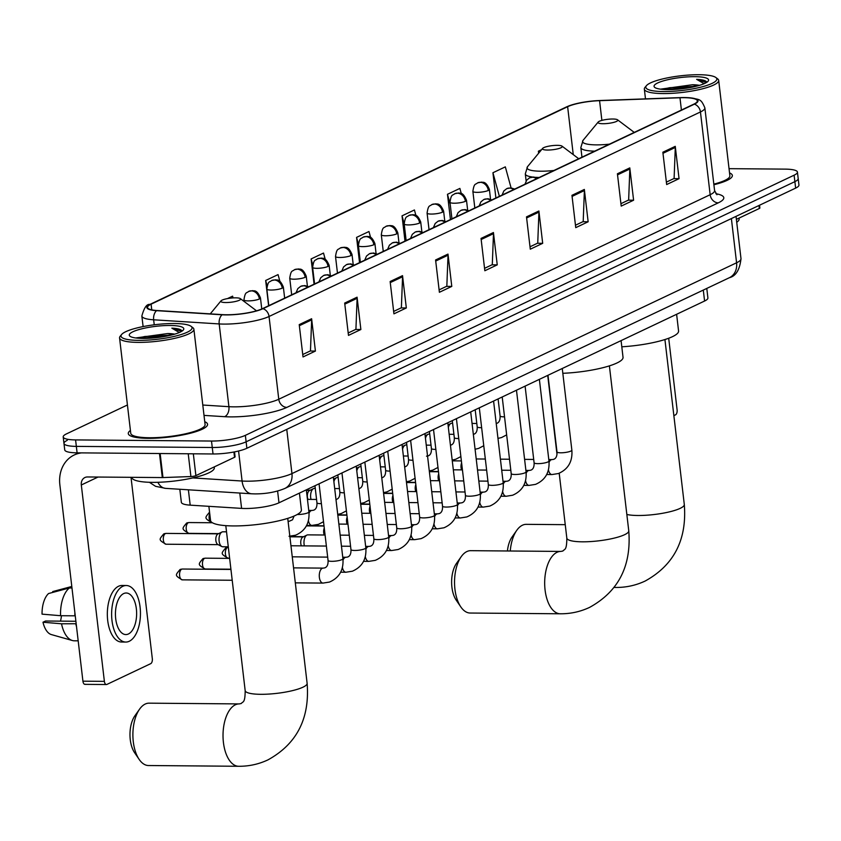 <?xml version="1.0" encoding="UTF-8"?>
<svg xmlns="http://www.w3.org/2000/svg" width="841" height="841" viewBox="0 0 841 841"><rect width="100%" height="100%" fill="white"/><g stroke="black" fill="none" stroke-linecap="round" stroke-linejoin="round"><path stroke-width="1.26" d="M706.787 288.421L707.901 297.935A24.946 5.141 173.3 0 1 704.59 301.025L278.981 502.802A24.946 5.141 173.3 0 1 241.588 508.385L190.192 505.147A24.946 5.141 173.3 0 1 181.351 502.298L179.816 489.262M67.28 440.327A24.946 5.141 -6.7 0 0 63.969 443.417L64.725 449.882A24.946 5.141 -6.7 0 0 77.099 452.847L213.025 453.972A24.946 5.141 -6.7 0 0 246.876 448.274L795.639 188.111A24.946 5.141 -6.7 0 0 798.95 185.02L798.193 178.555A24.946 5.141 -6.7 0 1 794.871 181.645A24.946 5.141 -6.7 0 0 798.193 178.555L797.436 172.09A24.946 5.141 -6.7 0 0 785.052 169.125L729.042 168.663M127.433 404.984L66.523 433.861A24.946 5.141 -6.7 0 0 63.201 436.952A24.946 5.141 -6.7 0 0 75.585 439.917L211.501 441.041A24.946 5.141 -6.7 0 0 245.362 435.344L246.119 441.809L794.871 181.645L246.119 441.809A24.946 5.141 -6.7 0 1 212.258 447.507A24.946 5.141 -6.7 0 0 246.119 441.809L246.876 448.274M75.585 439.917L76.342 446.382L212.258 447.507L76.342 446.382A24.946 5.141 -6.7 0 1 63.969 443.417A24.946 5.141 -6.7 0 0 76.342 446.382L77.099 452.847M130.429 430.445A39.916 8.231 -6.7 0 0 128.284 433.578A39.916 8.231 -6.7 0 0 148.09 438.329A39.916 8.231 -6.7 0 0 188.163 433.777A39.916 8.231 -6.7 0 0 207.569 424.263A39.916 8.231 -6.7 0 0 204.752 421.709A39.916 8.231 -6.7 0 1 207.569 424.263A39.916 8.231 -6.7 0 1 188.163 433.777A39.916 8.231 -6.7 0 1 148.09 438.329A39.916 8.231 -6.7 0 1 128.284 433.578A39.916 8.231 -6.7 0 1 130.429 430.445M684.143 97.693A26.607 5.488 173.3 0 1 697.347 100.857A26.607 5.488 173.3 0 1 693.814 104.158L262.413 308.689A26.607 5.488 173.3 0 1 222.518 314.639L156.983 310.508A26.607 5.488 173.3 0 1 147.553 307.47A26.607 5.488 173.3 0 1 151.096 304.179L567.633 106.702A26.607 5.488 173.3 0 1 599.57 100.678L679.97 97.756A26.607 5.488 173.3 0 1 684.143 97.693M684.469 97.545A27.28 5.624 -6.7 0 0 680.19 97.609L599.791 100.521A27.28 5.624 -6.7 0 0 571.323 105.051A27.28 5.624 -6.7 0 0 567.055 106.691L150.518 304.169A27.28 5.624 -6.7 0 0 156.563 310.665L222.098 314.786A27.28 5.624 -6.7 0 0 262.981 308.689L694.382 104.158A27.28 5.624 -6.7 0 0 689.178 97.735A27.28 5.624 -6.7 0 0 684.469 97.545M299.228 324.615L303.023 356.941L315.417 351.065L311.622 318.739L299.228 324.615M302.739 354.524L310.466 350.865L311.664 319.864A6.654 5.561 -115.4 0 0 311.622 318.739M310.129 351.023L315.417 351.065M344.684 303.065L348.479 335.391L360.873 329.514L357.078 297.188L344.684 303.065M348.195 332.973L355.922 329.315L357.12 298.313A6.654 5.561 -115.4 0 0 357.078 297.188M355.585 329.472L360.873 329.514M390.14 281.514L393.935 313.84L406.329 307.964L402.534 275.638L390.14 281.514M393.651 311.422L401.378 307.764L402.576 276.763A6.654 5.561 -115.4 0 0 402.534 275.638M401.041 307.922L406.329 307.964M435.585 259.974L439.391 292.29L451.785 286.413L447.99 254.087L435.585 259.974M439.107 289.872L446.834 286.213L448.032 255.212A6.654 5.561 -115.4 0 0 447.99 254.087M446.487 286.371L451.785 286.413M662.855 152.221L666.661 184.547L679.055 178.67L675.26 146.345L662.855 152.221M666.377 182.129L674.104 178.46L675.302 147.459A6.654 5.561 -115.4 0 0 675.26 146.345M673.767 178.628L679.055 178.67M617.41 173.772L621.205 206.098L633.599 200.221L629.804 167.895L617.41 173.772M620.921 203.68L628.648 200.011L629.846 169.009A6.654 5.561 -115.4 0 0 629.804 167.895M628.311 200.169L633.599 200.221M571.954 195.322L575.749 227.648L588.143 221.772L584.348 189.446L571.954 195.322M575.465 225.23L583.191 221.561L584.39 190.56A6.654 5.561 -115.4 0 0 584.348 189.446M582.855 221.719L588.143 221.772M526.498 216.873L530.293 249.199L542.687 243.322L538.892 210.996L526.498 216.873M530.009 246.781L537.735 243.112L538.934 212.111A6.654 5.561 -115.4 0 0 538.892 210.996M537.399 243.27L542.687 243.322M481.041 238.424L484.837 270.749L497.241 264.862L493.436 232.536L481.041 238.424M484.553 268.332L492.29 264.663L493.488 233.661A6.654 5.561 -115.4 0 0 493.436 232.536M491.943 264.82L497.241 264.862M713.904 184.736A39.916 8.231 -6.7 0 0 732.353 175.464A39.916 8.231 -6.7 0 0 729.546 172.91A39.916 8.231 -6.7 0 1 732.353 175.464A39.916 8.231 -6.7 0 1 713.904 184.736M245.362 435.344L794.114 175.18A24.946 5.141 -6.7 0 0 797.436 172.09M279.885 281.283L278.056 274.608L265.661 280.484L268.626 305.735M233.083 297.914L232.61 296.158L227.469 298.597M415.906 215.401L414.424 209.966L402.03 215.843L404.994 241.083M461.267 193.514L459.88 188.416L447.475 194.292L450.45 219.533M511.076 187.879L505.325 166.865L492.931 172.741L495.896 197.982M541.562 149.687L538.387 151.191L538.629 153.241M550.918 145.808L549.12 146.103M325.215 259.27L323.512 253.057L311.117 258.944L314.082 284.184M370.555 237.32L368.968 231.517L356.573 237.393L359.538 262.634M356.573 237.393L358.382 244.006M402.03 215.843L404.164 223.685M447.475 194.292L450.229 204.352M492.931 172.741L499.375 196.331M538.387 151.191L538.871 152.946M311.117 258.944L312.715 264.799M265.661 280.484L267.112 285.782M736.38 219.364L759.318 208.494L758.971 205.488M673.862 415.633L675.512 414.844A4.163 2.124 90.5 0 0 677.1 409.83L668.7 338.25M759.549 205.215L759.875 207.979A4.163 0.862 173.3 0 1 759.318 208.494M663.549 91.564A35.753 7.369 -6.7 0 0 702.582 86.697A35.753 7.369 -6.7 0 0 715.859 77.519A35.753 7.369 -6.7 0 0 699.092 74.723A35.753 7.369 -6.7 0 0 646.424 85.677A35.753 7.369 -6.7 0 0 663.549 91.564M646.424 85.677L644.994 87.411A37.425 7.716 -6.7 0 0 644.343 89.125A37.425 7.716 -6.7 0 0 662.918 93.572A37.425 7.716 -6.7 0 0 700.479 89.304A37.425 7.716 -6.7 0 0 718.677 80.389A37.425 7.716 -6.7 0 0 717.646 78.875L715.859 77.519M713.83 184.137A37.425 7.716 -6.7 0 0 729.872 175.758L718.677 80.389M736.727 222.297A41.577 8.578 -6.7 0 0 739.134 218.912L739.039 218.103M699.449 85.362A20.794 4.289 -6.7 0 0 692.416 84.752L698.429 85.656M694.96 76.678A27.438 5.656 -6.7 0 0 665.01 80.41A27.438 5.656 -6.7 0 0 654.813 87.453A27.438 5.656 -6.7 0 0 667.68 89.609A27.438 5.656 -6.7 0 0 708.111 81.188A27.438 5.656 -6.7 0 0 694.96 76.678M692.416 84.752L660.9 89.104M706.377 81.63C705.221 80.368 701.972 79.611 696.642 79.348L704.117 83.701M696.642 79.348L706.429 82.544M665.525 89.556L692.385 87.107M662.277 89.356L669.667 87.695L696.012 86.287M507.417 550.981A22.865 11.658 -89.5 0 1 512.064 536.989L516.763 530.335A31.18 15.895 90.5 0 0 510.266 551.002M565.247 524.668L526.235 524.342A31.18 15.895 90.5 0 0 522.408 525.226A31.18 15.895 90.5 0 0 516.763 530.335M602.944 123.711A9.976 2.06 -6.7 0 0 613.835 122.355A9.976 2.06 -6.7 0 0 617.536 119.8A9.976 2.06 -6.7 0 0 612.858 119.012A9.976 2.06 -6.7 0 0 598.161 122.071A9.976 2.06 -6.7 0 0 602.944 123.711M621.804 346.797A45.74 9.43 -6.7 0 0 678.571 330.997L676.616 314.282M460.805 606.897L456.221 600.159A22.865 11.658 -89.5 0 1 456.526 563.323L461.225 556.658A31.18 15.895 90.5 0 0 460.805 606.897A31.18 15.895 90.5 0 0 470.182 613.036L560.316 613.783A31.18 15.895 -89.5 0 1 544.758 586.24A31.18 15.895 -89.5 0 1 557.015 552.295A31.18 15.895 -89.5 0 1 560.831 551.423L562.892 551.023C564.511 548.816 566.76 551.023 566.823 538.103A31.18 6.434 173.3 0 0 582.298 541.814A31.18 6.434 173.3 0 0 624.621 534.687A31.18 6.434 173.3 0 0 628.763 530.829C631.528 565.951 618.482 591.465 589.604 607.381C580.364 611.722 570.597 613.856 560.316 613.783M560.831 551.423L470.697 550.676A31.18 15.895 90.5 0 0 466.881 551.549A31.18 15.895 90.5 0 0 461.225 556.658M547.407 150.045A9.976 2.06 -6.7 0 0 558.298 148.689A9.976 2.06 -6.7 0 0 561.998 146.124A9.976 2.06 -6.7 0 0 557.32 145.346A9.976 2.06 -6.7 0 0 542.624 148.405A9.976 2.06 -6.7 0 0 547.407 150.045M562.829 373.299A45.74 9.43 -6.7 0 0 623.034 357.32L621.078 340.616M139.154 759.391L134.571 752.653A22.865 11.658 -89.5 0 1 134.875 715.817L139.574 709.163A31.18 15.895 90.5 0 0 139.154 759.391A31.18 15.895 90.5 0 0 148.531 765.531L238.665 766.277A31.18 15.895 -89.5 0 1 223.107 738.734A31.18 15.895 -89.5 0 1 235.364 704.79A31.18 15.895 -89.5 0 1 239.18 703.917L241.241 703.518C242.86 701.31 245.12 703.518 245.173 690.608A31.18 6.434 173.3 0 0 260.647 694.309A31.18 6.434 173.3 0 0 302.97 687.192A31.18 6.434 173.3 0 0 307.123 683.323C309.877 718.445 296.831 743.959 267.964 759.875C258.713 764.217 248.957 766.351 238.665 766.277M239.18 703.917L149.046 703.171A31.18 15.895 90.5 0 0 145.23 704.043A31.18 15.895 90.5 0 0 139.574 709.163M225.756 302.539A9.976 2.06 -6.7 0 0 236.647 301.183A9.976 2.06 -6.7 0 0 240.347 298.618A9.976 2.06 -6.7 0 0 235.669 297.84A9.976 2.06 -6.7 0 0 220.973 300.899A9.976 2.06 -6.7 0 0 225.756 302.539M208.873 506.324L210.544 520.495A45.74 9.43 -6.7 0 0 233.241 525.93A45.74 9.43 -6.7 0 0 279.149 520.716A45.74 9.43 -6.7 0 0 301.393 509.814L299.428 493.11M461.635 469.877A5.403 2.754 -89.5 0 1 461.057 467.617A5.403 2.754 -89.5 0 1 461.614 462.939M438.739 480.737A5.403 2.754 -89.5 0 1 438.161 478.466A5.403 2.754 -89.5 0 1 438.729 473.798M415.853 491.586A5.403 2.754 -89.5 0 1 415.265 489.325A5.403 2.754 -89.5 0 1 415.832 484.647M392.957 502.445A5.403 2.754 -89.5 0 1 392.379 500.174A5.403 2.754 -89.5 0 1 392.936 495.496M370.061 513.294A5.403 2.754 -89.5 0 1 369.483 511.023A5.403 2.754 -89.5 0 1 370.051 506.356M347.175 524.153A5.403 2.754 -89.5 0 1 346.587 521.883A5.403 2.754 -89.5 0 1 347.154 517.204M324.279 535.002A5.403 2.754 -89.5 0 1 323.701 532.731A5.403 2.754 -89.5 0 1 324.258 528.064M304.4 545.883A7.485 3.816 -89.5 0 1 304.064 544.116A7.485 3.816 -89.5 0 1 306.902 535.086A7.485 3.816 -89.5 0 1 306.933 535.076A7.485 3.816 -89.5 0 1 307.848 534.865L325.078 535.013M301.393 545.851A5.403 2.754 -89.5 0 1 300.805 543.591A5.403 2.754 -89.5 0 1 302.855 537.073A5.403 2.754 -89.5 0 1 302.876 537.063L306.902 535.086M448.358 427.47A7.485 3.816 -89.5 0 1 450.881 423.486A7.485 3.816 -89.5 0 1 451.827 423.265L452.616 423.275M425.462 438.319A7.485 3.816 -89.5 0 1 427.985 434.345A7.485 3.816 -89.5 0 1 428.931 434.114L429.719 434.124M402.566 449.168A7.485 3.816 -89.5 0 1 405.099 445.194A7.485 3.816 -89.5 0 1 406.035 444.973L406.834 444.984M379.68 460.027A7.485 3.816 -89.5 0 1 382.203 456.053A7.485 3.816 -89.5 0 1 383.149 455.822L383.938 455.833M356.784 470.876A7.485 3.816 -89.5 0 1 359.307 466.902A7.485 3.816 -89.5 0 1 360.253 466.681L361.041 466.681M333.888 481.735A7.485 3.816 -89.5 0 1 336.421 477.751A7.485 3.816 -89.5 0 1 337.367 477.53L338.156 477.541M311.023 499.396A7.485 3.816 -89.5 0 1 310.686 497.63A7.485 3.816 -89.5 0 1 313.525 488.61A7.485 3.816 -89.5 0 1 314.471 488.39L315.259 488.39M308.016 499.375A5.403 2.754 -89.5 0 1 307.428 497.105A5.403 2.754 -89.5 0 1 309.477 490.587A5.403 2.754 -89.5 0 1 309.499 490.576L313.525 488.61M228.289 546.808L222.781 546.766A7.485 3.816 -89.5 0 1 221.835 546.524A7.485 3.816 -89.5 0 1 219.123 541.047A7.485 3.816 -89.5 0 1 221.961 532.027A7.485 3.816 -89.5 0 1 222.897 531.796L226.523 531.827M221.835 546.524L217.819 544.484A5.403 2.754 -89.5 0 1 215.864 540.521A5.403 2.754 -89.5 0 1 217.914 534.003A5.403 2.754 -89.5 0 1 217.924 533.993L221.961 532.027M193.335 453.814L195.89 475.617L234.534 457.294L233.914 452.006M81.524 452.889A33.262 27.785 -115.4 0 0 74.218 454.981A33.262 27.785 -115.4 0 0 59.858 484.805L82.923 681.178L104.379 681.357L81.314 484.984A8.315 6.949 64.6 0 1 84.909 477.53A8.315 6.949 64.6 0 1 87.517 476.963L162.313 477.572L159.496 453.53M85.467 684.238A4.163 2.124 -89.5 0 1 84.952 684.353A4.163 2.124 -89.5 0 1 82.923 681.178M104.379 681.357A4.163 2.124 90.5 0 0 106.418 684.532A4.163 2.124 90.5 0 0 106.923 684.416L150.728 663.654A4.163 2.124 90.5 0 0 152.316 658.629L131.017 477.32M234.513 451.89L235.081 456.779A4.163 0.862 173.3 0 1 234.534 457.294M195.89 475.617A4.163 0.862 173.3 0 1 190.907 476.553L162.975 477.562A4.163 0.862 173.3 0 1 162.313 477.572M128.41 633.988A20.794 10.597 90.5 0 0 136.578 611.365A20.794 10.597 90.5 0 0 126.203 593A20.794 10.597 90.5 0 0 123.659 593.578A20.794 10.597 90.5 0 0 115.49 616.211A20.794 10.597 90.5 0 0 125.866 634.577A20.794 10.597 90.5 0 0 128.41 633.988M60.468 621.142A16.631 8.484 90.5 0 0 61.435 615.717M126.266 585.515L121.977 585.473A28.268 14.413 90.5 0 0 118.518 586.272A28.268 14.413 90.5 0 0 107.406 617.042A28.268 14.413 90.5 0 0 121.503 642.019L125.803 642.061A28.268 14.413 90.5 0 0 129.262 641.263A28.268 14.413 90.5 0 0 140.373 610.492A28.268 14.413 90.5 0 0 126.266 585.515A28.268 14.413 90.5 0 0 122.807 586.303A28.268 14.413 90.5 0 0 111.695 617.084A28.268 14.413 90.5 0 0 125.803 642.061M74.86 612.542A27.438 13.992 90.5 0 0 74.881 615.822L60.573 615.707L42.05 614.14A21.624 11.028 90.5 0 1 48.578 593.536L69.361 587.975L71.979 587.996M75.879 621.268L45.54 621.015L42.996 622.224L61.53 623.791L76.174 623.749M75.827 623.906A27.438 13.992 90.5 0 0 76.542 626.86M69.361 587.975A27.438 13.992 90.5 0 0 60.573 615.707M61.53 623.791A27.438 13.992 90.5 0 0 72.368 640.516A27.438 13.992 90.5 0 0 74.302 640.8L78.181 640.831M71.8 586.471L52.71 591.58L52.804 592.4M42.996 622.224A21.624 11.028 90.5 0 0 51.364 634.577L72.368 640.516M138.765 340.374A35.753 7.369 -6.7 0 0 177.798 335.506A35.753 7.369 -6.7 0 0 191.065 326.329A35.753 7.369 -6.7 0 0 174.297 323.522A35.753 7.369 -6.7 0 0 121.63 334.487A35.753 7.369 -6.7 0 0 138.765 340.374M121.63 334.487L120.2 336.221A37.425 7.716 -6.7 0 0 119.559 337.924A37.425 7.716 -6.7 0 0 138.124 342.382A37.425 7.716 -6.7 0 0 175.695 338.114A37.425 7.716 -6.7 0 0 193.882 329.199A37.425 7.716 -6.7 0 0 192.862 327.685L191.065 326.329M119.559 337.924L130.754 433.294A37.425 7.716 -6.7 0 0 149.33 437.74A37.425 7.716 -6.7 0 0 186.902 433.472A37.425 7.716 -6.7 0 0 205.088 424.558L193.882 329.199M131.743 477.32L131.753 477.415A41.577 8.578 -6.7 0 0 152.389 482.356A41.577 8.578 -6.7 0 0 194.134 477.614A41.577 8.578 -6.7 0 0 214.339 467.712L214.255 466.913M174.655 334.161A20.794 4.289 -6.7 0 0 167.622 333.551L173.645 334.455M170.166 325.478A27.438 5.656 -6.7 0 0 140.226 329.22A27.438 5.656 -6.7 0 0 130.019 336.253A27.438 5.656 -6.7 0 0 142.896 338.408A27.438 5.656 -6.7 0 0 183.317 329.998A27.438 5.656 -6.7 0 0 170.166 325.478M167.622 333.551L136.105 337.903M181.593 330.439C180.426 329.178 177.188 328.421 171.858 328.158L179.333 332.51M171.858 328.158L181.635 331.343M140.741 338.366L167.601 335.906M137.493 338.166L144.873 336.495L171.217 335.096M703.297 290.071L704.59 301.025M188.384 489.798L190.192 505.147M239.79 493.036L241.588 508.385M277.604 491.049L278.981 502.802M192.799 477.919L242.092 481.031A33.262 6.854 -6.7 0 0 246.812 481.189A33.262 6.854 -6.7 0 0 291.953 473.588L736.579 262.791A33.262 6.854 -6.7 0 0 740.995 258.671C739.775 269.74 735.907 276.079 729.399 277.698L284.773 488.495A16.631 13.887 64.6 0 0 291.953 473.588L286.76 429.373M731.386 218.565L736.579 262.791A16.631 13.887 64.6 0 1 729.399 277.698M238.571 451.007L242.092 481.031A16.631 10.765 93.6 0 0 251.669 493.793L165.572 488.369L155.543 486.308L149.393 482.292M795.639 188.111L794.114 175.18M213.025 453.972L211.501 441.041M157.898 482.292A16.631 10.765 93.6 0 0 165.572 488.369M715.838 193.714A41.577 8.578 173.3 0 1 718.267 202.86L286.865 407.38A8.315 6.949 64.6 0 1 278.77 399.244L710.161 194.713A33.262 6.854 -6.7 0 0 714.587 190.592L716.942 194.744M286.865 407.38A41.577 8.578 173.3 0 1 230.445 416.884A41.577 8.578 173.3 0 1 224.547 416.684L204.016 415.391M222.098 314.786A8.315 5.382 93.6 0 0 219.186 323.932L228.91 406.687A33.262 6.854 -6.7 0 0 233.619 406.844A33.262 6.854 -6.7 0 0 278.77 399.244L269.046 316.489A33.262 6.854 173.3 0 1 219.186 323.932L153.651 319.801A33.262 6.854 173.3 0 1 141.856 316.006L143.107 326.581M571.323 105.051L566.413 106.954A8.315 6.949 64.6 0 1 567.055 106.691M150.518 304.169A8.315 6.949 -115.4 0 0 149.877 304.431C146.797 303.853 144.126 307.711 141.856 316.006M156.563 310.665A8.315 5.382 93.6 0 0 153.651 319.801L154.239 324.794M262.981 308.689A8.315 6.949 64.6 0 1 269.046 316.489L700.448 111.958A8.315 6.949 -115.4 0 0 694.382 104.158M689.178 97.735C699.838 99.795 700.753 98.208 704.863 107.848A33.262 6.854 173.3 0 1 700.448 111.958L710.161 194.713A8.315 6.949 64.6 0 0 718.267 202.86M202.797 405.036L228.91 406.687A8.315 5.382 -86.4 0 1 224.547 416.684M151.096 304.179L151.758 309.856M679.97 97.756L681.41 110.034M599.57 100.678L601.883 120.4M567.633 106.702L573.257 154.618M481.168 239.506L493.488 233.661M526.624 217.956L538.934 212.111M572.08 196.405L584.39 190.56M617.536 174.854L629.846 169.009M662.992 153.304L675.302 147.459M435.712 261.057L448.032 255.212M390.266 282.597L402.576 276.763M344.81 304.148L357.12 298.313M299.354 325.698L311.664 319.864M664.926 339.543L684.301 504.505A31.18 6.434 173.3 0 1 680.159 508.363A31.18 6.434 173.3 0 1 637.835 515.491A31.18 6.434 173.3 0 1 626.85 514.471M684.301 504.505C687.065 539.617 674.009 565.131 645.142 581.047C635.901 585.389 626.135 587.523 615.854 587.46A31.18 15.895 -89.5 0 1 614.266 587.281M581.961 157.183L580.837 147.596L583.055 140.342A27.501 5.666 -6.7 0 0 596.237 144.873A27.501 5.666 -6.7 0 0 609.452 144.147M580.837 147.596A29.94 6.171 -6.7 0 0 594.692 151.149M526.13 180.952L525.299 173.929L527.528 166.676A27.501 5.666 -6.7 0 0 540.7 171.207A27.501 5.666 -6.7 0 0 553.914 170.481M525.299 173.929A29.94 6.171 -6.7 0 0 532.5 177.031M535.507 177.314A29.94 6.171 -6.7 0 0 539.155 177.472M536.526 178.723A8.315 6.949 -115.4 0 0 532.258 177.23A8.315 6.949 64.6 0 0 529.641 177.798L533.762 177.009L537.567 178.229M549.089 462.34A7.485 3.816 -89.5 0 1 551.16 459.796A7.485 3.816 -89.5 0 1 551.391 459.701A7.485 3.816 -89.5 0 1 552.074 459.585L548.795 459.564M552.074 459.585L553.599 459.354C556.048 458.555 557.184 456.074 556.994 451.901A7.485 1.545 -6.7 0 0 560.705 452.794A7.485 1.545 -6.7 0 0 570.618 451.186A7.485 1.545 -6.7 0 0 571.859 450.156C572.689 461.457 568.211 469.246 558.424 473.525L551.948 474.555A7.485 3.816 -89.5 0 1 548.448 469.804M513.641 189.572A8.315 6.949 -115.4 0 0 509.362 188.079A8.315 6.949 64.6 0 0 506.755 188.647L510.865 187.869L514.681 189.088M526.193 473.199A7.485 3.816 -89.5 0 1 528.264 470.655A7.485 3.816 -89.5 0 1 528.505 470.55A7.485 3.816 -89.5 0 1 529.178 470.445L525.898 470.413M529.178 470.445L530.703 470.203C533.152 469.404 534.287 466.923 534.098 462.75A7.485 1.545 -6.7 0 0 537.809 463.643A7.485 1.545 -6.7 0 0 547.722 462.045A7.485 1.545 -6.7 0 0 548.963 461.005C549.804 472.306 545.325 480.095 535.528 484.374L529.063 485.404A7.485 3.816 -89.5 0 1 525.551 480.653M490.745 200.431A8.315 6.949 -115.4 0 0 486.476 198.939A8.315 6.949 64.6 0 0 483.859 199.506L487.98 198.718L491.785 199.937M503.296 484.048A7.485 3.816 -89.5 0 1 505.378 481.504A7.485 3.816 -89.5 0 1 505.609 481.409A7.485 3.816 -89.5 0 1 506.293 481.294L503.013 481.262M506.293 481.294L507.806 481.063C510.266 480.264 511.391 477.783 511.202 473.609A7.485 1.545 -6.7 0 0 514.923 474.492A7.485 1.545 -6.7 0 0 524.826 472.894A7.485 1.545 -6.7 0 0 526.067 471.864C526.908 483.165 522.429 490.955 512.632 495.223L506.166 496.264A7.485 3.816 -89.5 0 1 502.655 491.512M467.859 211.28A8.315 6.949 -115.4 0 0 463.58 209.787A8.315 6.949 64.6 0 0 460.973 210.355L465.084 209.577L468.889 210.786M480.411 494.907A7.485 3.816 -89.5 0 1 482.482 492.353A7.485 3.816 -89.5 0 1 482.713 492.258A7.485 3.816 -89.5 0 1 483.396 492.143L480.116 492.122M483.396 492.143L484.921 491.911C487.37 491.112 488.505 488.632 488.316 484.458A7.485 1.545 -6.7 0 0 492.027 485.352A7.485 1.545 -6.7 0 0 501.94 483.754A7.485 1.545 -6.7 0 0 503.181 482.713C504.011 494.014 499.533 501.804 489.746 506.082L483.27 507.112A7.485 3.816 -89.5 0 1 479.769 502.361M444.963 222.14A8.315 6.949 -115.4 0 0 440.695 220.647A8.315 6.949 64.6 0 0 438.077 221.215L442.187 220.426L446.003 221.646M457.515 505.756A7.485 3.816 -89.5 0 1 459.585 503.212A7.485 3.816 -89.5 0 1 459.827 503.118A7.485 3.816 -89.5 0 1 460.511 503.002L457.22 502.971M460.511 503.002L462.024 502.76C464.484 501.972 465.609 499.48 465.42 495.317A7.485 1.545 -6.7 0 0 469.131 496.201A7.485 1.545 -6.7 0 0 479.044 494.603A7.485 1.545 -6.7 0 0 480.285 493.562C481.126 504.863 476.647 512.653 466.85 516.931L460.384 517.972A7.485 3.816 -89.5 0 1 456.873 513.22M422.066 232.989A8.315 6.949 -115.4 0 0 417.798 231.496A8.315 6.949 64.6 0 0 415.181 232.063L419.302 231.275L423.107 232.494M434.618 516.605A7.485 3.816 -89.5 0 1 436.7 514.061A7.485 3.816 -89.5 0 1 436.931 513.967A7.485 3.816 -89.5 0 1 437.614 513.851L434.334 513.83M437.614 513.851L439.128 513.62C441.588 512.821 442.723 510.34 442.524 506.166A7.485 1.545 -6.7 0 0 446.245 507.06A7.485 1.545 -6.7 0 0 456.148 505.462A7.485 1.545 -6.7 0 0 457.399 504.421C458.229 515.722 453.751 523.512 443.964 527.791L437.488 528.821A7.485 3.816 -89.5 0 1 433.988 524.069M399.181 243.848A8.315 6.949 -115.4 0 0 394.902 242.345A8.315 6.949 64.6 0 0 392.295 242.912L396.405 242.134L400.211 243.354M411.733 527.465A7.485 3.816 -89.5 0 1 413.804 524.921A7.485 3.816 -89.5 0 1 414.045 524.826A7.485 3.816 -89.5 0 1 414.718 524.71L411.438 524.679M414.718 524.71L416.242 524.469C418.692 523.68 419.827 521.189 419.638 517.015A7.485 1.545 -6.7 0 0 423.349 517.909A7.485 1.545 -6.7 0 0 433.262 516.311A7.485 1.545 -6.7 0 0 434.503 515.27C435.333 526.571 430.855 534.361 421.068 538.639L414.602 539.67A7.485 3.816 -89.5 0 1 411.091 534.929M376.284 254.697A8.315 6.949 -115.4 0 0 372.016 253.204A8.315 6.949 64.6 0 0 369.399 253.772L373.509 252.983L377.325 254.203M388.836 538.314A7.485 3.816 -89.5 0 1 390.918 535.77A7.485 3.816 -89.5 0 1 391.149 535.675A7.485 3.816 -89.5 0 1 391.832 535.559L388.542 535.538M391.832 535.559L393.346 535.328C395.806 534.529 396.931 532.048 396.742 527.875A7.485 1.545 -6.7 0 0 400.453 528.768A7.485 1.545 -6.7 0 0 410.366 527.16A7.485 1.545 -6.7 0 0 411.606 526.13C412.447 537.431 407.969 545.22 398.171 549.499L391.706 550.529A7.485 3.816 -89.5 0 1 388.195 545.777M353.388 265.546A8.315 6.949 -115.4 0 0 349.12 264.053A8.315 6.949 64.6 0 0 346.503 264.621L350.623 263.843L354.429 265.062M227.48 547.48A5.403 2.754 -89.5 0 1 228.142 547.333L225.777 547.848A5.403 4.51 64.6 0 1 227.48 547.48A5.403 2.754 -89.5 0 0 225.356 553.367A5.403 2.754 -89.5 0 0 228.048 558.14L229.614 558.151M365.951 549.173A7.485 3.816 -89.5 0 1 368.022 546.629A7.485 3.816 -89.5 0 1 368.253 546.524A7.485 3.816 -89.5 0 1 368.936 546.419L365.656 546.387M368.936 546.419L370.46 546.177C372.91 545.378 374.045 542.897 373.846 538.724A7.485 1.545 -6.7 0 0 377.567 539.617A7.485 1.545 -6.7 0 0 387.48 538.019A7.485 1.545 -6.7 0 0 388.721 536.979C389.551 548.279 385.073 556.069 375.286 560.348L368.81 561.378A7.485 3.816 -89.5 0 1 365.309 556.626M330.502 276.405A8.315 6.949 -115.4 0 0 326.224 274.912A8.315 6.949 64.6 0 0 323.617 275.48L327.727 274.692L331.543 275.911M204.584 558.329A5.403 2.754 -89.5 0 1 205.246 558.182L202.881 558.697A5.403 4.51 64.6 0 1 204.584 558.329A5.403 2.754 -89.5 0 0 202.46 564.216A5.403 2.754 -89.5 0 0 205.151 568.989L230.918 569.21M343.054 560.022A7.485 3.816 -89.5 0 1 345.125 557.478A7.485 3.816 -89.5 0 1 345.367 557.383A7.485 3.816 -89.5 0 1 346.04 557.268L342.76 557.236M346.04 557.268L347.564 557.036C350.014 556.237 351.149 553.756 350.96 549.583A7.485 1.545 -6.7 0 0 354.671 550.466A7.485 1.545 -6.7 0 0 364.584 548.868A7.485 1.545 -6.7 0 0 365.824 547.838C366.665 559.139 362.187 566.918 352.39 571.197L345.924 572.237A7.485 3.816 -89.5 0 1 342.413 567.486M307.606 287.254A8.315 6.949 -115.4 0 0 303.338 285.761A8.315 6.949 64.6 0 0 300.721 286.329L304.831 285.551L308.647 286.76M181.688 569.189A5.403 2.754 -89.5 0 1 182.35 569.031L179.995 569.557A5.403 4.51 64.6 0 1 181.688 569.189A5.403 2.754 -89.5 0 0 179.564 575.065A5.403 2.754 -89.5 0 0 182.266 579.848L232.211 580.258M295.317 582.855L323.028 583.086A7.485 3.816 -89.5 0 1 319.296 576.474A7.485 3.816 -89.5 0 1 322.24 568.327A7.485 3.816 -89.5 0 1 322.471 568.232A7.485 3.816 -89.5 0 1 323.154 568.117L293.551 567.875M323.154 568.117L324.668 567.885C327.128 567.086 328.253 564.605 328.064 560.432A7.485 1.545 -6.7 0 0 331.785 561.325A7.485 1.545 -6.7 0 0 341.688 559.728A7.485 1.545 -6.7 0 0 342.928 558.687C343.769 569.988 339.291 577.778 329.493 582.056L323.028 583.086M488.285 190.465A8.315 1.714 -6.7 0 0 489.388 189.435C485.572 180.121 482.44 182.896 481.683 182.108L477.562 182.886A8.315 6.949 64.6 0 1 480.179 182.318A8.315 6.949 -115.4 0 1 488.285 190.465A8.315 1.714 -6.7 0 1 476.994 192.358A8.315 1.714 -6.7 0 1 472.873 191.37C474.208 182.655 475.417 184.946 477.562 182.886M496.222 423.517L496.695 423.391C499.144 422.592 500.279 420.111 500.09 415.938A7.485 1.545 -6.7 0 0 503.801 416.831A7.485 1.545 -6.7 0 0 504.537 416.821M465.388 201.314A8.315 1.714 -6.7 0 0 466.492 200.284C462.676 190.97 459.554 193.745 458.787 192.957L454.676 193.745A8.315 6.949 64.6 0 1 457.283 193.178A8.315 6.949 -115.4 0 1 465.388 201.314A8.315 1.714 -6.7 0 1 454.108 203.217A8.315 1.714 -6.7 0 1 449.977 202.229C451.323 193.504 452.532 195.806 454.676 193.745M473.336 434.377L473.798 434.24C476.258 433.451 477.383 430.96 477.194 426.786A7.485 1.545 -6.7 0 0 480.905 427.68A7.485 1.545 -6.7 0 0 481.641 427.68M442.503 212.163A8.315 1.714 -6.7 0 0 443.606 211.133C439.79 201.829 436.658 204.594 435.901 203.806L431.78 204.594A8.315 6.949 64.6 0 1 434.398 204.027A8.315 6.949 -115.4 0 1 442.503 212.163A8.315 1.714 -6.7 0 1 431.212 214.066A8.315 1.714 -6.7 0 1 427.081 213.078C428.426 204.352 429.635 206.655 431.78 204.594M450.44 445.225L450.913 445.099C453.362 444.3 454.497 441.819 454.308 437.646A7.485 1.545 -6.7 0 0 458.019 438.529A7.485 1.545 -6.7 0 0 458.744 438.529M419.606 223.023A8.315 1.714 -6.7 0 0 420.71 221.992C416.894 212.678 413.761 215.454 413.005 214.665L408.894 215.443A8.315 6.949 64.6 0 1 411.501 214.876A8.315 6.949 -115.4 0 1 419.606 223.023A8.315 1.714 -6.7 0 1 408.316 224.925A8.315 1.714 -6.7 0 1 404.195 223.927C405.53 215.212 406.739 217.514 408.894 215.443M426.503 456.179L428.016 455.948C430.466 455.149 431.601 452.668 431.412 448.495A7.485 1.545 -6.7 0 0 435.123 449.388A7.485 1.545 -6.7 0 0 435.859 449.378M396.71 233.872A8.315 1.714 -6.7 0 0 397.814 232.841C393.998 223.538 390.876 226.303 390.108 225.514L385.998 226.303A8.315 6.949 64.6 0 1 388.616 225.735A8.315 6.949 -115.4 0 1 396.71 233.872A8.315 1.714 -6.7 0 1 385.43 235.774A8.315 1.714 -6.7 0 1 381.299 234.786C382.644 226.061 383.853 228.363 385.998 226.303M404.658 466.934L405.12 466.797C407.58 466.009 408.705 463.528 408.516 459.354A7.485 1.545 -6.7 0 0 412.237 460.237A7.485 1.545 -6.7 0 0 412.963 460.237M373.825 244.731A8.315 1.714 -6.7 0 0 374.928 243.701C371.112 234.387 367.98 237.162 367.223 236.374L363.102 237.151A8.315 6.949 64.6 0 1 365.719 236.584A8.315 6.949 -115.4 0 1 373.825 244.731A8.315 1.714 -6.7 0 1 362.534 246.623A8.315 1.714 -6.7 0 1 358.413 245.635C359.748 236.92 360.957 239.212 363.102 237.151M381.761 477.783L382.235 477.656C384.684 476.858 385.819 474.377 385.63 470.203A7.485 1.545 -6.7 0 0 389.341 471.097A7.485 1.545 -6.7 0 0 390.077 471.086M350.928 255.58A8.315 1.714 -6.7 0 0 352.032 254.55C348.216 245.246 345.083 248.011 344.326 247.222L340.216 248.011A8.315 6.949 64.6 0 1 342.823 247.443A8.315 6.949 -115.4 0 1 350.928 255.58A8.315 1.714 -6.7 0 1 339.648 257.483A8.315 1.714 -6.7 0 1 335.517 256.494C336.863 247.769 338.071 250.071 340.216 248.011M358.876 488.642L359.338 488.505C361.798 487.717 362.923 485.225 362.734 481.052A7.485 1.545 -6.7 0 0 366.445 481.946A7.485 1.545 -6.7 0 0 367.181 481.946M328.032 266.429A8.315 1.714 -6.7 0 0 329.146 265.409C325.33 256.095 322.198 258.87 321.43 258.082L317.32 258.86A8.315 6.949 64.6 0 1 319.937 258.292A8.315 6.949 -115.4 0 1 328.032 266.429A8.315 1.714 -6.7 0 1 316.752 268.332A8.315 1.714 -6.7 0 1 312.621 267.343C313.966 258.629 315.175 260.92 317.32 258.86M335.98 499.491L336.453 499.365C338.902 498.566 340.037 496.085 339.838 491.911A7.485 1.545 -6.7 0 0 343.559 492.805A7.485 1.545 -6.7 0 0 344.284 492.794M209.504 512.222A5.403 4.51 64.6 0 1 209.567 512.19L209.504 512.222C204.952 517.856 203.848 517.993 211.774 522.513A5.403 2.754 -89.5 0 1 209.314 519.381A5.403 2.754 -89.5 0 1 209.735 513.63M305.146 277.288A8.315 1.714 -6.7 0 0 306.25 276.258C302.434 266.944 299.301 269.719 298.544 268.931L294.424 269.719A8.315 6.949 64.6 0 1 297.041 269.152A8.315 6.949 -115.4 0 1 305.146 277.288A8.315 1.714 -6.7 0 1 293.856 279.191A8.315 1.714 -6.7 0 1 289.735 278.203C291.07 269.477 292.279 271.78 294.424 269.719M309.046 513.21A7.485 3.816 -89.5 0 1 311.359 510.561A7.485 3.816 -89.5 0 1 312.032 510.455L308.752 510.424M312.032 510.455L313.556 510.214C316.006 509.415 317.141 506.934 316.952 502.76A7.485 1.545 -6.7 0 0 320.663 503.654A7.485 1.545 -6.7 0 0 321.399 503.654M323.512 521.704L318.382 524.385L311.916 525.415A7.485 3.816 -89.5 0 1 308.405 520.663M188.31 522.703A5.403 2.754 -89.5 0 1 188.973 522.555L186.618 523.07A5.403 4.51 64.6 0 1 188.31 522.703A5.403 2.754 -89.5 0 0 186.187 528.59A5.403 2.754 -89.5 0 0 188.889 533.362L218.713 533.615M282.25 288.137A8.315 1.714 -6.7 0 0 283.354 287.107C279.538 277.803 276.416 280.568 275.648 279.78L271.538 280.568A8.315 6.949 64.6 0 1 274.145 280A8.315 6.949 -115.4 0 1 282.25 288.137A8.315 1.714 -6.7 0 1 270.97 290.04A8.315 1.714 -6.7 0 1 266.839 289.052C268.184 280.326 269.393 282.629 271.538 280.568M288.116 521.567A7.485 3.816 -89.5 0 1 288.463 521.42A7.485 3.816 -89.5 0 1 289.146 521.304L288.085 521.294M297.22 514.492A7.485 1.545 -6.7 0 0 297.767 514.503A7.485 1.545 -6.7 0 0 307.68 512.905A7.485 1.545 -6.7 0 0 308.92 511.875C309.761 523.176 305.283 530.965 295.485 535.233L289.02 536.274M165.425 533.562A5.403 2.754 -89.5 0 1 166.087 533.404L163.722 533.93A5.403 4.51 64.6 0 1 165.425 533.562A5.403 2.754 -89.5 0 0 163.301 539.438A5.403 2.754 -89.5 0 0 165.992 544.222L218.155 544.653M259.364 298.997A8.315 1.714 -6.7 0 0 260.468 297.966C256.652 288.652 253.519 291.428 252.752 290.639L248.642 291.417A8.315 6.949 64.6 0 1 251.259 290.849A8.315 6.949 -115.4 0 1 259.364 298.997A8.315 1.714 -6.7 0 1 248.074 300.889A8.315 1.714 -6.7 0 1 243.943 299.901C245.288 291.186 246.497 293.477 248.642 291.417M81.314 484.984L98.05 477.047M160.147 453.541L162.975 477.562M190.907 476.553L188.226 453.772M284.773 488.495C275.964 492.111 266.019 493.919 254.939 493.898L251.669 493.793M740.995 258.671L736.033 216.368M566.413 106.954L149.877 304.431M63.201 436.952L63.969 443.417M704.863 107.848L714.587 190.592M645.489 98.86L644.343 89.125M615.854 587.46L614.14 587.438M617.536 119.8L634.24 132.394M598.161 122.071L583.055 140.342M609.389 365.877L628.763 530.829M561.998 146.124L578.703 158.728M542.624 148.405L527.528 166.676M547.712 375.401L556.994 454.361M559.202 473.231L566.823 538.103M287.738 518.371L307.123 683.323M240.347 298.618L256.516 310.813M220.973 300.899L210.261 313.861M225.798 525.646L245.173 690.608M562.261 368.495L571.859 450.156M551.948 474.555L546.713 474.513M429.352 471.465L438.455 471.538M547.985 375.265L556.994 451.901M524.963 184.211L526.75 180.069L529.641 177.798M533.709 459.438L524.605 459.365M509.52 459.239L500.416 459.154M485.331 459.039L476.216 458.955M452.279 460.836L461.383 460.921M539.375 379.354L548.963 461.005M529.063 485.404L523.817 485.362M406.466 482.314L415.57 482.387M525.099 386.124L534.098 462.75M502.077 195.059L503.864 190.928L506.755 188.647M510.813 470.287L501.709 470.214M486.624 470.087L477.52 470.014M462.434 469.888L453.331 469.814M429.383 471.696L438.487 471.769M516.479 390.203L526.067 471.864M506.166 496.264L500.921 496.222M383.57 493.173L392.673 493.246M502.203 396.973L511.202 473.609M479.181 205.908L480.968 201.777L483.859 199.506M487.927 481.147L478.813 481.063M463.727 480.947L454.624 480.863M439.538 480.737L430.434 480.663M406.487 482.545L415.591 482.618M493.583 401.062L503.181 482.713M483.27 507.112L478.035 507.07M360.673 504.022L369.788 504.095M479.307 407.822L488.316 484.458M456.285 216.768L458.072 212.626L460.973 210.355M465.031 491.996L455.927 491.922M440.842 491.796L431.738 491.722M416.652 491.596L407.549 491.522M383.601 493.404L392.705 493.478M470.697 411.911L480.285 493.562M460.384 517.972L455.139 517.93M337.788 514.871L346.891 514.955M456.421 418.681L465.42 495.317M433.399 227.617L435.186 223.485L438.077 221.215M442.135 502.844L433.031 502.771M417.945 502.645L408.842 502.571M393.756 502.445L384.652 502.371M360.705 504.253L369.809 504.327M447.801 422.76L457.399 504.421M437.488 528.821L432.242 528.779M306.523 525.657L323.995 525.804M433.525 429.53L442.524 506.166M410.503 238.476L412.29 234.334L415.181 232.063M419.249 513.704L410.145 513.63M395.06 513.504L385.945 513.43M370.86 513.304L361.756 513.231M337.809 515.102L346.913 515.186M424.905 433.62L434.503 515.27M414.602 539.67L409.357 539.628M289.882 536.569L303.654 536.674M410.629 440.39L419.638 517.015M387.617 249.325L389.394 245.194L392.295 242.912M396.353 524.553L387.249 524.479M372.164 524.353L363.06 524.279M347.974 524.153L338.87 524.08M306.397 525.888L324.027 526.035M402.019 444.469L411.606 526.13M391.706 550.529L386.461 550.487M387.743 451.239L396.742 527.875M364.721 260.184L366.508 256.042L369.399 253.772M373.457 535.412L364.353 535.328M349.267 535.212L340.163 535.128M289.903 536.8L303.191 536.905M379.123 455.328L388.721 536.979M368.81 561.378L363.564 561.336M364.847 462.098L373.846 538.724M341.824 271.033L343.612 266.891L346.503 264.621M350.571 546.261L341.467 546.187M326.382 546.061L290.954 545.767M228.048 558.14C220.121 553.62 221.225 553.483 225.777 547.848M356.237 466.177L365.824 547.838M345.924 572.237L340.679 572.195M341.961 472.947L350.96 549.583M318.939 281.882L320.726 277.751L323.617 275.48M327.675 557.12L292.258 556.826M205.246 558.182L229.646 558.382M205.151 568.989C197.225 564.479 198.329 564.332 202.881 558.697M333.341 477.036L342.928 558.687M319.065 483.796L328.064 560.432M296.043 292.742L297.83 288.6L300.721 286.329M182.35 569.031L230.939 569.441M182.266 579.848C174.339 575.328 175.443 575.191 179.995 569.557M497.977 438.403L501.52 437.562L506.66 434.881M476.805 423.475L472.043 423.433M448.053 424.873L450.881 423.486M490.545 199.306L489.388 189.435M498.093 398.928L500.09 415.938M474.818 207.979L472.873 191.37M475.081 449.252L478.624 448.411L483.764 445.73M453.909 434.324L449.157 434.282M425.157 435.733L427.985 434.345M467.659 210.166L466.492 200.284M475.197 409.777L477.194 426.786M451.932 218.828L449.977 202.229M452.185 460.111L455.738 459.26L460.868 456.589M431.023 445.183L426.261 445.141M402.261 446.582L405.099 445.194M444.763 221.015L443.606 211.133M452.3 420.626L454.308 437.646M429.036 229.688L427.081 213.078M429.299 470.96L432.842 470.119L437.982 467.438M408.127 456.032L403.375 455.99M379.375 457.43L382.203 456.053M421.877 231.874L420.71 221.992M429.415 431.486L431.412 448.495M406.14 240.537L404.195 223.927M406.403 481.819L409.945 480.968L415.086 478.298M385.241 466.881L380.479 466.85M356.479 468.29L359.307 466.902M398.981 242.723L397.814 232.841M406.518 442.334L408.516 459.354M383.254 251.396L381.299 234.786M383.507 492.668L387.06 491.827L392.19 489.147M362.345 477.741L357.583 477.699M333.583 479.139L336.421 477.751M306.376 490.166L310.276 490.198M376.085 253.583L374.928 243.701M383.633 453.194L385.63 470.203M360.358 262.245L358.413 245.635M360.621 503.517L364.164 502.676L369.304 500.006M339.449 488.589L334.697 488.558M353.199 264.431L352.032 254.55M360.736 464.043L362.734 481.052M306.397 490.398L309.814 490.429M337.472 273.104L335.517 256.494M337.725 514.377L341.278 513.536L346.408 510.855M316.563 499.449L307.459 499.375M330.303 275.28L329.146 265.409M337.84 474.902L339.838 491.911M314.576 283.953L312.621 267.343M307.407 286.14L306.25 276.258M314.955 485.751L316.952 502.76M311.916 525.415L306.671 525.373M291.68 294.802L289.735 278.203M294.066 516.048L292.531 519.791L289.146 521.304M306.334 489.84L308.92 511.875M284.657 298.135L283.354 287.107M188.973 522.555L212.395 522.745M188.889 533.362C180.962 528.852 182.066 528.705 186.618 523.07M268.794 305.661L266.839 289.052M261.761 308.983L260.468 297.966M166.087 533.404L218.25 533.835M165.992 544.222C158.066 539.701 159.17 539.565 163.722 533.93M244.132 301.477L243.943 299.901M74.218 454.981L78.686 452.868M106.418 684.532L84.952 684.353"/></g></svg>
